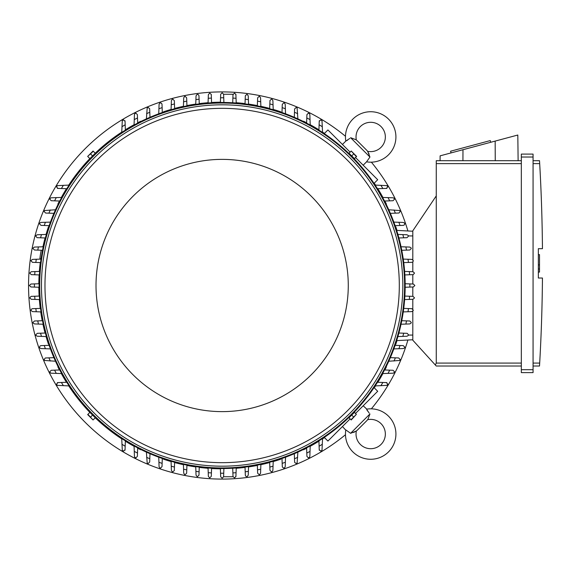 <?xml version="1.0" encoding="UTF-8"?>
<svg xmlns="http://www.w3.org/2000/svg" width="571" height="571" viewBox="0 0 571 571"><rect width="100%" height="100%" fill="white"/><g stroke="black" fill="none" stroke-linecap="round" stroke-linejoin="round"><path stroke-width="0.86" d="M356.347 430.998A15.253 15.253 0 0 0 357.624 429.849L366.489 420.984A15.253 15.253 0 0 0 367.638 419.699A14.668 14.668 0 0 1 381.057 444.416A14.668 14.668 0 0 1 356.347 430.998L350.601 433.31L345.805 429.906A25.224 25.224 0 0 0 345.769 430.156A25.224 25.224 0 0 0 388.53 451.882A25.224 25.224 0 0 0 366.546 409.164L369.216 413.176M350.601 433.31L369.951 413.961L367.945 419.242M367.596 411.07L366.939 409.957M353.449 432.461L354.598 431.99M355.505 431.526L355.883 431.305M345.769 430.156L342.443 426.537M363.185 405.795L366.796 409.122M374.041 387.616L377.702 391.278L355.505 413.475M350.116 418.864L327.918 441.055L324.264 437.4M386.417 366.882L386.417 366.882A183.327 183.327 0 0 1 384.84 369.979M303.522 449.777L303.522 449.777A183.327 183.327 0 0 0 306.627 448.199M310.203 446.294A183.327 183.327 0 0 0 318.932 441.19M322.544 438.892A183.327 183.327 0 0 0 324.471 437.607M374.248 387.83A183.327 183.327 0 0 0 375.532 385.903M377.831 382.292A183.327 183.327 0 0 0 382.934 373.555M395.846 344.113L395.846 344.113A183.327 183.327 0 0 0 396.995 340.594M280.761 459.205L280.761 459.205A183.327 183.327 0 0 1 273.195 461.575M345.469 136.276A193.59 193.59 0 0 0 28.55 285.5A193.59 193.59 0 0 0 345.469 434.724M371.364 408.829A193.59 193.59 0 0 0 407.901 340.023M407.901 230.977A193.59 193.59 0 0 0 371.364 162.171M280.761 111.795L280.761 111.795A183.327 183.327 0 0 0 273.195 109.425M269.683 108.447A183.327 183.327 0 0 0 260.868 106.313M257.364 105.585A183.327 183.327 0 0 0 248.535 104.086M245.045 103.608A183.327 183.327 0 0 0 236.216 102.716M220.399 102.18A183.327 183.327 0 0 0 211.563 102.48M208.072 102.716A183.327 183.327 0 0 0 199.243 103.608M195.746 104.086A183.327 183.327 0 0 0 186.924 105.585M183.419 106.313A183.327 183.327 0 0 0 174.605 108.447M171.086 109.425A183.327 183.327 0 0 0 163.527 111.795L163.527 111.795M303.522 121.223L303.522 121.223A183.327 183.327 0 0 1 306.627 122.801M386.417 204.118L386.417 204.118A183.327 183.327 0 0 0 384.84 201.021M382.934 197.445A183.327 183.327 0 0 0 377.831 188.708M375.532 185.097A183.327 183.327 0 0 0 374.248 183.17M324.471 133.393A183.327 183.327 0 0 0 322.544 132.108M318.932 129.81A183.327 183.327 0 0 0 310.203 124.706M395.846 226.887L395.846 226.887A183.327 183.327 0 0 1 396.995 230.406M163.527 459.205L163.527 459.205A183.327 183.327 0 0 0 171.086 461.575M174.605 462.553A183.327 183.327 0 0 0 183.419 464.687M186.924 465.415A183.327 183.327 0 0 0 195.746 466.914M199.243 467.392A183.327 183.327 0 0 0 208.072 468.284M211.563 468.52A183.327 183.327 0 0 0 220.399 468.82M236.216 468.284A183.327 183.327 0 0 0 245.045 467.392M248.535 466.914A183.327 183.327 0 0 0 257.364 465.415M260.868 464.687A183.327 183.327 0 0 0 269.683 462.553M140.766 449.777L140.766 449.777A183.327 183.327 0 0 1 137.661 448.199M57.871 366.882L57.871 366.882A183.327 183.327 0 0 0 59.441 369.979M61.347 373.555A183.327 183.327 0 0 0 66.45 382.292M68.756 385.903A183.327 183.327 0 0 0 89.84 412.405M95.236 417.801A183.327 183.327 0 0 0 121.744 438.892M125.349 441.19A183.327 183.327 0 0 0 134.085 446.294M48.442 344.113L48.442 344.113A183.327 183.327 0 0 1 46.065 336.555M38.828 287.249A183.327 183.327 0 0 0 39.121 296.078M39.356 299.568A183.327 183.327 0 0 0 40.255 308.397M40.727 311.894A183.327 183.327 0 0 0 42.233 320.716M42.953 324.221A183.327 183.327 0 0 0 45.088 333.036M48.442 226.887L48.442 226.887A183.327 183.327 0 0 0 46.065 234.445M45.088 237.964A183.327 183.327 0 0 0 42.953 246.758M40.255 262.603A183.327 183.327 0 0 0 39.356 271.432M39.121 274.922A183.327 183.327 0 0 0 38.828 283.751M57.871 204.118L57.871 204.118A183.327 183.327 0 0 1 59.441 201.021M140.766 121.223L140.766 121.223A183.327 183.327 0 0 0 137.661 122.801M134.085 124.706A183.327 183.327 0 0 0 125.349 129.81M121.744 132.108A183.327 183.327 0 0 0 95.236 153.199M89.84 158.595A183.327 183.327 0 0 0 68.756 185.097M66.45 188.708A183.327 183.327 0 0 0 61.347 197.445M405.167 283.744L413.39 284.037L414.853 285.5L413.39 286.963L405.167 287.256M409.864 283.908A187.723 187.723 0 0 1 409.864 287.092M404.632 271.418L412.997 271.71L414.446 272.995A192.713 192.713 0 0 1 414.46 273.181L413.233 274.63L404.868 274.929M409.35 271.589A187.723 187.723 0 0 1 409.564 274.765M403.262 259.091L411.805 259.391L413.226 260.483A192.713 192.713 0 0 1 413.276 260.861L412.926 261.811L411.805 262.325M411.919 262.325L408.194 262.453M408.022 259.263A187.723 187.723 0 0 1 408.451 262.446L403.74 262.61M401.028 246.765L409.814 247.072L411.17 247.985A192.713 192.713 0 0 1 411.277 248.542L409.814 250.005L401.756 250.291M405.867 246.936A187.723 187.723 0 0 1 406.502 250.127M406.98 234.752L408.251 235.495A192.713 192.713 0 0 1 408.451 236.223L406.98 237.686L398.901 237.971M397.908 234.438L402.84 234.61A187.723 187.723 0 0 1 403.711 237.807M402.177 234.588L407.016 234.76M403.276 222.433L404.439 223.011A192.713 192.713 0 0 1 404.746 223.903L404.347 224.91L403.412 225.367L395.118 225.659M393.847 222.105L398.901 222.283A187.723 187.723 0 0 1 400.014 225.481M398.872 222.283L403.34 222.44M388.772 209.771L399.679 210.535A192.713 192.713 0 0 1 400.114 211.584L398.979 213.012L390.35 213.34M393.997 209.95A187.723 187.723 0 0 1 395.375 213.161M393.019 197.794L393.89 198.087A192.713 192.713 0 0 1 394.482 199.265L393.019 200.728L384.519 201.028M382.591 197.43L388.03 197.623A187.723 187.723 0 0 1 389.7 200.849M387.573 197.602L393.098 197.802M375.176 185.083L386.967 185.646A192.713 192.713 0 0 1 387.745 186.945L386.282 188.409M386.888 188.387L382.256 188.551M380.886 185.29A187.723 187.723 0 0 1 382.884 188.53L377.495 188.723M324.264 133.6L327.918 129.945L350.116 152.136M355.505 157.525L377.702 179.722L374.041 183.384M367.638 151.301A15.253 15.253 0 0 0 366.489 150.016L357.624 141.151A15.253 15.253 0 0 0 356.347 140.002A14.668 14.668 0 0 1 381.057 126.584A14.668 14.668 0 0 1 367.638 151.301L369.951 157.039L366.546 161.836L363.185 165.205M369.951 157.039L350.601 137.69L355.883 139.695M342.443 144.463L345.805 141.094L349.816 138.425M369.102 154.191L368.63 153.042M368.167 152.136L367.945 151.758M366.796 161.879L366.546 161.836A25.224 25.224 0 0 0 388.53 119.118A25.224 25.224 0 0 0 345.769 140.844A25.224 25.224 0 0 0 345.805 141.094L345.769 140.844M347.71 140.045L346.604 140.702M412.804 231.234L396.681 230.391L412.804 231.234M412.804 259.784L412.804 230.798L436.265 195.889L436.265 363.085L435.338 364.997L436.265 366.018L521.33 366.018L436.265 366.018M436.265 160.694L521.33 160.694L436.265 160.694L436.265 195.889M440.063 160.694L440.12 155.84L517.811 135.027L518.125 160.694M490.71 142.286L490.253 140.587L450.59 151.215L451.047 152.914M462.981 149.716L462.924 160.694M495.164 141.094L495.257 160.694M521.33 369.687L521.33 372.613L533.064 372.613L533.064 154.091L521.33 154.091L521.33 369.687L533.064 369.687M521.33 154.091L533.064 154.091M539.716 164.191L539.516 160.744M533.064 363.085L539.688 363.085A1759.929 1759.929 0 0 0 542.45 278.02L538.346 278.02L538.346 248.685L542.45 248.685A1759.929 1759.929 0 0 0 539.688 163.627L533.064 163.627M538.346 254.63L539.516 254.63L539.516 264.894L538.346 264.894M538.346 272.082L539.516 272.082L539.516 264.894M539.516 268.998L538.346 268.998M539.716 362.521L539.516 365.961L539.716 362.521M533.064 160.694L539.516 160.694L533.064 160.694M533.064 366.018L539.516 366.018L533.064 366.018M521.33 372.613L533.064 372.613M412.804 311.216L412.804 340.202L435.338 364.997M412.804 261.939L412.804 271.71M412.804 274.651L412.804 284.015M412.804 286.985L412.804 296.349M412.804 299.29L412.804 309.061M412.804 339.766L396.681 340.609L412.804 339.766M236.223 467.992L235.93 476.35L234.652 477.806A192.713 192.713 0 0 1 234.46 477.82L233.018 476.592L232.711 468.227M235.93 476.35L235.873 476.749A1.463 1.463 0 0 0 235.902 476.621M236.059 472.709A187.723 187.723 0 0 1 232.875 472.916M233.047 476.749L223.611 476.749L222.14 478.212L220.677 476.749L220.385 468.527M223.896 468.527L223.732 473.216A187.723 187.723 0 0 1 220.549 473.216M223.732 473.216L223.611 476.749M211.577 468.227L211.291 476.35L209.821 477.82A192.713 192.713 0 0 1 209.636 477.806L208.358 476.35L208.065 467.992M211.413 472.916A187.723 187.723 0 0 1 208.229 472.709M39.649 299.582L31.291 299.29L29.835 298.005A192.713 192.713 0 0 1 29.828 297.819L31.055 296.37L39.413 296.071M34.931 299.411A187.723 187.723 0 0 1 34.724 296.235M39.121 287.256L30.898 286.963L29.428 285.5L30.898 284.037L39.121 283.744M34.424 287.092A187.723 187.723 0 0 1 34.424 283.908M39.413 274.929L31.291 274.644L29.828 273.181A192.713 192.713 0 0 1 29.835 272.995L31.291 271.71L39.649 271.418M34.724 274.765A187.723 187.723 0 0 1 34.931 271.589M41.248 250.248A7.038 0.735 -80 0 0 40.591 253.488A7.038 0.735 -80 0 0 39.899 259.134M40.819 259.098A7.038 0.735 -80 0 0 41.276 257.428M208.065 103.008L208.358 94.65L209.636 93.194A192.713 192.713 0 0 1 209.821 93.18L211.27 94.408L211.577 102.773M208.229 98.291A187.723 187.723 0 0 1 211.413 98.084M306.613 123.122L306.913 114.628L308.376 113.158A192.713 192.713 0 0 1 309.561 113.757L309.846 114.628M309.846 114.543L310.039 120.074M306.798 117.947A187.723 187.723 0 0 1 310.024 119.61L310.21 125.049M294.301 117.291L294.593 108.997L296.056 107.526A192.713 192.713 0 0 1 297.106 107.962L297.876 118.868M294.479 112.273A187.723 187.723 0 0 1 297.691 113.643M281.988 112.53L282.274 104.365L283.737 102.894A192.713 192.713 0 0 1 284.636 103.201L285.207 104.365M285.207 104.3L285.364 108.768M282.16 107.626A187.723 187.723 0 0 1 285.357 108.74L285.536 113.8M269.669 108.747L269.969 100.446L271.418 99.197A192.713 192.713 0 0 1 272.153 99.39L272.888 100.66M272.888 100.624L273.059 105.464M269.84 103.936A187.723 187.723 0 0 1 273.031 104.807L273.209 109.732M257.35 105.885L257.635 97.834L259.098 96.363A192.713 192.713 0 0 1 259.655 96.478L260.569 97.834L260.876 106.613M257.521 101.138A187.723 187.723 0 0 1 260.704 101.781M245.316 95.835L246.779 94.372A192.713 192.713 0 0 1 247.157 94.415L248.249 95.835L248.549 104.379M245.03 103.901L245.195 99.197A187.723 187.723 0 0 1 248.378 99.618M245.187 99.447L245.316 95.721M319.232 121.359L320.702 119.896A192.713 192.713 0 0 1 321.994 120.674L322.558 132.472M318.925 130.145L319.11 124.756A187.723 187.723 0 0 1 322.358 126.762M319.089 125.392L319.253 120.752M404.868 296.071L412.997 296.356L414.46 297.819A192.713 192.713 0 0 1 414.446 298.005L412.997 299.29L404.632 299.582M409.564 296.235A187.723 187.723 0 0 1 409.35 299.411M384.519 369.972L393.019 370.272L394.482 371.735A192.713 192.713 0 0 1 393.89 372.913L393.019 373.206M393.098 373.198L387.573 373.398M389.7 370.151A187.723 187.723 0 0 1 388.03 373.377L382.591 373.57M390.35 357.66L398.651 357.953L400.114 359.416A192.713 192.713 0 0 1 399.679 360.465L388.772 361.229M395.375 357.839A187.723 187.723 0 0 1 393.997 361.05M395.118 345.341L403.276 345.633L404.746 347.097A192.713 192.713 0 0 1 404.439 347.989L403.276 348.567M403.34 348.56L398.872 348.717M400.014 345.519A187.723 187.723 0 0 1 398.901 348.717L393.847 348.895M398.901 333.029L407.202 333.328L408.451 334.777A192.713 192.713 0 0 1 408.251 335.505L406.98 336.248M407.016 336.24L402.177 336.412M403.711 333.193A187.723 187.723 0 0 1 402.84 336.39L397.908 336.562M401.756 320.709L409.814 320.995L411.277 322.458A192.713 192.713 0 0 1 411.17 323.015L409.814 323.928L401.028 324.235M406.502 320.873A187.723 187.723 0 0 1 405.867 324.064M411.805 308.675L413.276 310.139A192.713 192.713 0 0 1 413.226 310.517L411.805 311.609L403.262 311.909M403.74 308.39L408.451 308.554A187.723 187.723 0 0 1 408.022 311.737M408.194 308.547L411.919 308.675M386.282 382.591L387.745 384.055A192.713 192.713 0 0 1 386.967 385.354L375.176 385.917M377.495 382.277L382.884 382.47A187.723 187.723 0 0 1 380.886 385.71M382.256 382.449L386.888 382.613M322.558 438.528L321.994 450.326A192.713 192.713 0 0 1 320.702 451.104L319.232 449.641M319.253 450.248L319.089 445.608M322.358 444.238A187.723 187.723 0 0 1 319.11 446.244L318.925 440.855M248.549 466.621L248.249 475.165L247.157 476.585A192.713 192.713 0 0 1 246.779 476.628L245.83 476.285L245.316 475.165M245.316 475.279L245.187 471.553M248.378 471.382A187.723 187.723 0 0 1 245.195 471.803L245.03 467.099M260.876 464.387L260.569 473.166L259.655 474.522A192.713 192.713 0 0 1 259.098 474.637L257.635 473.166L257.35 465.115M260.704 469.219A187.723 187.723 0 0 1 257.521 469.862M272.888 470.34L272.153 471.61A192.713 192.713 0 0 1 271.418 471.803L269.955 470.34L269.669 462.253M273.209 461.268L273.031 466.193A187.723 187.723 0 0 1 269.84 467.064M273.059 465.536L272.888 470.376M285.207 466.635L284.636 467.799A192.713 192.713 0 0 1 283.737 468.106L282.317 466.992L281.988 458.47M285.536 457.2L285.357 462.26A187.723 187.723 0 0 1 282.16 463.374M285.364 462.232L285.207 466.7M297.876 452.132L297.106 463.038A192.713 192.713 0 0 1 296.056 463.474L294.629 462.339L294.301 453.709M297.691 457.357A187.723 187.723 0 0 1 294.479 458.727M309.846 456.372L309.561 457.243A192.713 192.713 0 0 1 308.376 457.842L306.913 456.372L306.613 447.878M310.21 445.951L310.024 451.39A187.723 187.723 0 0 1 306.798 453.053M310.039 450.926L309.846 456.457M41.026 311.909L32.476 311.609L31.062 310.517A192.713 192.713 0 0 1 31.012 310.139L31.362 309.189L32.476 308.675M32.361 308.675L36.087 308.547M36.258 311.737A187.723 187.723 0 0 1 35.837 308.554L40.548 308.39M43.253 324.235L34.474 323.928L33.118 323.015A192.713 192.713 0 0 1 33.004 322.458L34.474 320.995L42.525 320.709M38.421 324.064A187.723 187.723 0 0 1 37.779 320.873M37.301 336.248L36.03 335.505A192.713 192.713 0 0 1 35.837 334.777L37.301 333.314L45.387 333.029M46.379 336.562L41.447 336.39A187.723 187.723 0 0 1 40.577 333.193M42.111 336.412L37.265 336.24M41.005 348.567L39.842 347.989A192.713 192.713 0 0 1 39.542 347.097L39.941 346.09L40.876 345.633L49.17 345.341M50.441 348.895L45.38 348.717A187.723 187.723 0 0 1 44.267 345.519M45.409 348.717L40.941 348.56M55.508 361.229L44.609 360.465A192.713 192.713 0 0 1 44.167 359.416L45.302 357.988L53.931 357.66M50.291 361.05A187.723 187.723 0 0 1 48.913 357.839M51.269 373.206L50.398 372.913A192.713 192.713 0 0 1 49.798 371.735L51.269 370.272L59.769 369.972M61.689 373.57L56.258 373.377A187.723 187.723 0 0 1 54.588 370.151M56.715 373.398L51.183 373.198M69.112 385.917L57.314 385.354A192.713 192.713 0 0 1 56.536 384.055L58.006 382.591M57.393 382.613L62.032 382.449M63.402 385.71A187.723 187.723 0 0 1 61.404 382.47L66.793 382.277M125.056 449.641L123.586 451.104A192.713 192.713 0 0 1 122.294 450.326L121.73 438.528M125.363 440.855L125.17 446.244A187.723 187.723 0 0 1 121.93 444.238M125.192 445.608L125.035 450.248M137.675 447.878L137.375 456.372L135.905 457.842A192.713 192.713 0 0 1 134.727 457.243L134.442 456.372M134.442 456.457L134.249 450.926M137.49 453.053A187.723 187.723 0 0 1 134.264 451.39L134.071 445.951M149.987 453.709L149.695 462.003L148.224 463.474A192.713 192.713 0 0 1 147.182 463.038L146.412 452.132M149.809 458.727A187.723 187.723 0 0 1 146.597 457.357M162.3 458.47L162.014 466.635L160.544 468.106A192.713 192.713 0 0 1 159.652 467.799L159.081 466.635M159.081 466.7L158.924 462.232M162.128 463.374A187.723 187.723 0 0 1 158.924 462.26L158.745 457.2M174.619 462.253L174.312 470.554L172.863 471.803A192.713 192.713 0 0 1 172.135 471.61L171.4 470.34M171.4 470.376L171.229 465.536M174.448 467.064A187.723 187.723 0 0 1 171.25 466.193L171.079 461.268M186.931 465.115L186.653 473.166L185.182 474.637A192.713 192.713 0 0 1 184.626 474.522L183.719 473.166L183.405 464.387M186.767 469.862A187.723 187.723 0 0 1 183.576 469.219M198.972 475.165L197.502 476.628A192.713 192.713 0 0 1 197.131 476.585L196.039 475.165L195.739 466.621M199.25 467.099L199.086 471.803A187.723 187.723 0 0 1 195.903 471.382M199.101 471.553L198.965 475.279M195.739 104.379L196.039 95.835L197.131 94.415A192.713 192.713 0 0 1 197.502 94.372L198.451 94.715L198.972 95.835M198.965 95.721L199.101 99.447M195.903 99.618A187.723 187.723 0 0 1 199.086 99.197L199.25 103.901M183.405 106.613L183.719 97.834L184.626 96.478A192.713 192.713 0 0 1 185.182 96.363L186.653 97.834L186.931 105.885M183.576 101.781A187.723 187.723 0 0 1 186.767 101.138M171.4 100.66L172.135 99.39A192.713 192.713 0 0 1 172.863 99.197L174.333 100.66L174.619 108.747M171.079 109.732L171.25 104.807A187.723 187.723 0 0 1 174.448 103.936M171.229 105.464L171.4 100.624M159.081 104.365L159.652 103.201A192.713 192.713 0 0 1 160.544 102.894L161.55 103.294L162.007 104.229L162.3 112.53M158.745 113.8L158.924 108.74A187.723 187.723 0 0 1 162.128 107.626M158.924 108.768L159.081 104.3M146.412 118.868L147.182 107.962A192.713 192.713 0 0 1 148.224 107.526L149.652 108.661L149.987 117.291M146.597 113.643A187.723 187.723 0 0 1 149.809 112.273M134.442 114.628L134.727 113.757A192.713 192.713 0 0 1 135.905 113.158L137.375 114.628L137.675 123.122M134.071 125.049L134.264 119.61A187.723 187.723 0 0 1 137.49 117.947M134.249 120.074L134.442 114.543M121.73 132.472L122.294 120.674A192.713 192.713 0 0 1 123.586 119.896L125.056 121.359M125.035 120.752L125.192 125.392M121.93 126.762A187.723 187.723 0 0 1 125.17 124.756L125.363 130.145M58.006 188.409L56.536 186.945A192.713 192.713 0 0 1 57.314 185.646L69.112 185.083M66.793 188.723L61.404 188.53A187.723 187.723 0 0 1 63.402 185.29M62.032 188.551L57.393 188.387M59.769 201.028L51.269 200.728L49.798 199.265A192.713 192.713 0 0 1 50.398 198.087L51.269 197.794M51.183 197.802L56.715 197.602M54.588 200.849A187.723 187.723 0 0 1 56.258 197.623L61.689 197.43M53.931 213.34L45.637 213.047L44.167 211.584A192.713 192.713 0 0 1 44.609 210.535L55.508 209.771M48.913 213.161A187.723 187.723 0 0 1 50.291 209.95M49.17 225.659L41.005 225.367L39.542 223.903A192.713 192.713 0 0 1 39.842 223.011L41.005 222.433M40.941 222.44L50.441 222.105M44.267 225.481A187.723 187.723 0 0 1 45.38 222.283M45.387 237.971L37.086 237.672L35.837 236.223A192.713 192.713 0 0 1 36.03 235.495L37.301 234.752M37.265 234.76L42.111 234.588M40.577 237.807A187.723 187.723 0 0 1 41.447 234.61L46.379 234.438M42.525 250.291L34.474 250.005L33.004 248.542A192.713 192.713 0 0 1 33.118 247.985L34.474 247.072L43.253 246.765M37.779 250.127A187.723 187.723 0 0 1 38.421 246.936M32.476 262.325L31.012 260.861A192.713 192.713 0 0 1 31.062 260.483L32.476 259.391L41.026 259.091M40.548 262.61L35.837 262.446A187.723 187.723 0 0 1 36.258 259.263M36.087 262.453L32.361 262.325M232.711 102.773L232.997 94.65L234.46 93.18A192.713 192.713 0 0 1 234.652 93.194L235.93 94.65A1.463 1.463 0 0 0 235.873 94.258L236.223 103.008M220.385 102.473L220.677 94.251L222.14 92.787L223.611 94.251L223.896 102.473M220.549 97.784A187.723 187.723 0 0 1 223.732 97.784M232.875 98.084A187.723 187.723 0 0 1 236.059 98.291M94.943 153.542L90.182 158.303M354.099 158.303L349.345 153.542M405.174 285.5A183.034 183.034 0 0 0 222.14 102.466A183.034 183.034 0 0 0 39.106 285.5A183.034 183.034 0 0 0 222.14 468.534A183.034 183.034 0 0 0 405.174 285.5A183.034 183.034 0 0 0 222.14 102.466A183.034 183.034 0 0 0 39.106 285.5M402.826 285.5A180.686 180.686 0 0 0 222.14 104.814A180.686 180.686 0 0 0 41.455 285.5A180.686 180.686 0 0 0 222.14 466.186A180.686 180.686 0 0 0 402.826 285.5M399.307 285.5A177.167 177.167 0 0 0 222.14 108.333A177.167 177.167 0 0 0 44.973 285.5A177.167 177.167 0 0 0 222.14 462.667A177.167 177.167 0 0 0 399.307 285.5M348.274 285.5A126.127 126.127 0 0 0 222.14 159.373A126.127 126.127 0 0 0 96.014 285.5A126.127 126.127 0 0 0 222.14 411.627A126.127 126.127 0 0 0 348.274 285.5M87.913 156.661L89.868 158.617L95.257 153.228L93.059 151.022L87.67 156.418L93.301 151.265M92.566 155.919L90.603 153.963M350.987 151.265L349.024 153.228L354.42 158.617L356.618 156.418L351.222 151.022L356.375 156.661M351.722 155.919L353.677 153.963M90.182 412.697L94.943 417.458M349.345 417.458L354.099 412.697M356.375 414.339L354.42 412.383L349.024 417.772L351.222 419.978L356.375 414.339L350.987 419.735M351.722 415.081L353.677 417.037M93.301 419.735L95.257 417.772L89.868 412.383L87.67 414.582L93.059 419.978L87.913 414.339M92.566 415.081L90.603 417.037M223.611 94.251L233.047 94.251A1.463 1.463 0 0 0 232.997 94.65M436.265 163.627L521.33 163.627M521.33 157.025L533.064 157.025M436.265 363.085L521.33 363.085M412.804 235.93L408.372 235.93M412.804 335.07L408.372 335.07M404.589 285.5A182.449 182.449 0 0 0 222.14 103.051A182.449 182.449 0 0 0 39.699 285.5A182.449 182.449 0 0 0 222.14 467.949A182.449 182.449 0 0 0 404.589 285.5M357.624 429.849L366.489 420.984M43.053 246.772L42.54 246.679"/></g></svg>
